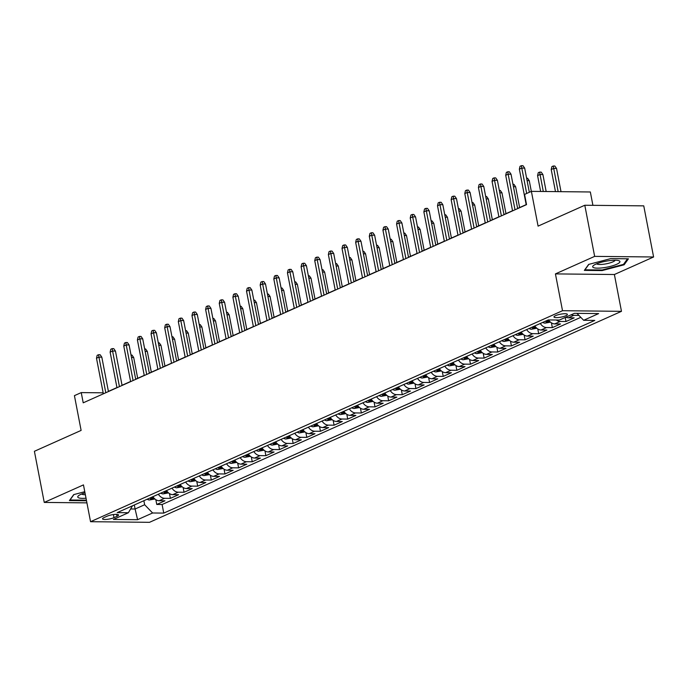 <?xml version="1.0" encoding="UTF-8"?>
<svg xmlns="http://www.w3.org/2000/svg" width="688" height="688" viewBox="0 0 688 688"><rect width="100%" height="100%" fill="white"/><g stroke="black" fill="none" stroke-linecap="round" stroke-linejoin="round"><path stroke-width="1.03" d="M555.586 315.637A6.828 1.488 169.1 0 0 553.986 316.979A6.828 1.488 169.1 0 0 558.493 317.521A6.828 1.488 169.1 0 0 565.785 315.74A6.828 1.488 169.1 0 0 567.394 314.399A6.828 1.488 169.1 0 0 562.879 313.848A6.828 1.488 169.1 0 0 555.586 315.637M592.91 205.325L590.338 191.978L531.385 191.359L524.566 194.412L526.535 204.637L83.214 402.824L81.244 392.599L74.424 395.643L81.115 430.413L34.4 451.294L44.247 502.421L86.92 502.868M653.6 256.985L643.753 205.858L584.8 205.248L594.647 256.375L555.431 273.901L562.517 310.709L621.47 311.329L614.384 274.512L653.6 256.985L594.647 256.375M562.517 310.709L90.549 521.702L149.502 522.321L621.47 311.329M152.882 496.684A8.54 6.097 65.9 0 0 159.126 500.744L164.948 500.804L156.761 504.459L155.841 499.686M158.335 494.242A8.54 6.097 65.9 0 0 164.587 498.301L170.4 498.361L169.48 493.588M170.4 498.361L178.588 494.706L172.765 494.646A8.54 6.097 65.9 0 1 166.522 490.587M180.161 484.49A8.54 6.097 65.9 0 0 186.414 488.549L192.227 488.609L184.04 492.264L183.12 487.491M193.801 478.392A8.54 6.097 65.9 0 0 200.053 482.451L205.867 482.512L197.68 486.167L196.759 481.385M207.441 472.295A8.54 6.097 65.9 0 0 213.693 476.345L219.506 476.414L211.319 480.069L210.399 475.288M221.08 466.197A8.54 6.097 65.9 0 0 227.332 470.248L233.146 470.308L224.967 473.972L224.047 469.19M234.72 460.091A8.54 6.097 65.9 0 0 240.972 464.151L246.786 464.211L238.607 467.874L237.687 463.093M248.368 453.994A8.54 6.097 65.9 0 0 254.612 458.053L260.425 458.113L252.247 461.777L251.326 456.995M262.008 447.897A8.54 6.097 65.9 0 0 268.251 451.956L274.073 452.016L265.886 455.68L264.966 450.898M275.647 441.799A8.54 6.097 65.9 0 0 281.891 445.858L287.713 445.919L279.526 449.582L278.606 444.801M289.287 435.702A8.54 6.097 65.9 0 0 295.539 439.761L301.353 439.821L293.165 443.485L292.245 438.703M302.926 429.604A8.54 6.097 65.9 0 0 309.179 433.664L314.992 433.724L306.805 437.379L305.885 432.606M316.566 423.507A8.54 6.097 65.9 0 0 322.818 427.566L328.632 427.626L320.445 431.281L319.524 426.508M330.206 417.41A8.54 6.097 65.9 0 0 336.458 421.469L342.271 421.529L334.093 425.184L333.173 420.411M343.845 411.312A8.54 6.097 65.9 0 0 350.097 415.371L355.911 415.432L347.732 419.087L346.812 414.314M357.493 405.215A8.54 6.097 65.9 0 0 363.737 409.274L369.551 409.334L361.372 412.989L360.452 408.216M371.133 399.117A8.54 6.097 65.9 0 0 377.377 403.177L383.199 403.237L375.012 406.892L374.091 402.119M384.773 393.02A8.54 6.097 65.9 0 0 391.016 397.079L396.838 397.139L388.651 400.794L387.731 396.013M398.412 386.923A8.54 6.097 65.9 0 0 404.664 390.982L410.478 391.042L402.291 394.697L401.371 389.915M412.052 380.825A8.54 6.097 65.9 0 0 418.304 384.876L424.118 384.936L415.93 388.6L415.01 383.818M425.691 374.719A8.54 6.097 65.9 0 0 431.944 378.778L437.757 378.839L429.57 382.502L428.65 377.721M439.331 368.622A8.54 6.097 65.9 0 0 445.583 372.681L451.397 372.741L443.218 376.405L442.298 371.623M452.971 362.524A8.54 6.097 65.9 0 0 459.223 366.584L465.036 366.644L456.858 370.307L455.938 365.526M466.619 356.427A8.54 6.097 65.9 0 0 472.862 360.486L478.676 360.546L470.497 364.21L469.577 359.428M480.258 350.33A8.54 6.097 65.9 0 0 486.502 354.389L492.324 354.449L484.137 358.113L483.217 353.331M493.898 344.232A8.54 6.097 65.9 0 0 500.142 348.291L505.964 348.352L497.777 352.015L496.856 347.234M507.538 338.135A8.54 6.097 65.9 0 0 513.79 342.194L519.603 342.254L511.416 345.909L510.496 341.136M521.177 332.037A8.54 6.097 65.9 0 0 527.429 336.097L533.243 336.157L525.056 339.812L524.136 335.039M534.817 325.94A8.54 6.097 65.9 0 0 541.069 329.999L546.883 330.059L538.695 333.714L537.775 328.941M548.517 319.929A8.54 6.097 65.9 0 0 554.709 323.902L560.522 323.962L552.344 327.617L551.423 322.844M565.837 317.177A8.54 6.097 65.9 0 0 568.348 317.804L574.162 317.865L565.983 321.52L565.201 317.46M113.984 517.643L116.986 516.301A6.613 1.445 169.1 0 0 118.542 515.002A6.613 1.445 169.1 0 0 114.174 514.469A6.613 1.445 169.1 0 0 107.104 516.198L104.103 517.539A6.613 1.445 169.1 0 0 102.546 518.838A6.613 1.445 169.1 0 0 106.924 519.371A6.613 1.445 169.1 0 0 113.984 517.643L113.391 514.564M134.323 504.975L135.097 509.008L144.652 504.743L152.598 512.99L163.753 513.102L594.793 320.41L583.648 320.29L598.646 313.582L574.428 313.332L559.421 320.04L548.276 319.929L117.227 512.62L128.381 512.741L132.483 505.8M152.598 512.99L137.591 519.698L113.374 519.449L128.381 512.741M156.761 504.459L162.101 504.519L580.792 317.34M578.943 315.414L573.809 315.362A8.54 6.097 -114.1 0 1 571.289 314.734M565.983 321.52L560.161 321.459A8.54 6.097 -114.1 0 1 556.308 320.006M552.344 327.617L546.521 327.557A8.54 6.097 -114.1 0 1 540.278 323.498M538.695 333.714L532.882 333.654A8.54 6.097 -114.1 0 1 526.63 329.595M525.056 339.812L519.242 339.752A8.54 6.097 -114.1 0 1 512.99 335.692M511.416 345.909L505.603 345.849A8.54 6.097 -114.1 0 1 499.35 341.798M497.777 352.015L491.963 351.946A8.54 6.097 -114.1 0 1 485.711 347.896M484.137 358.113L478.323 358.052A8.54 6.097 -114.1 0 1 472.071 353.993M470.497 364.21L464.684 364.15A8.54 6.097 -114.1 0 1 458.432 360.091M456.858 370.307L451.036 370.247A8.54 6.097 -114.1 0 1 444.792 366.188M443.218 376.405L437.396 376.345A8.54 6.097 -114.1 0 1 431.152 372.285M429.57 382.502L423.756 382.442A8.54 6.097 -114.1 0 1 417.504 378.383M415.93 388.6L410.117 388.539A8.54 6.097 -114.1 0 1 403.865 384.48M402.291 394.697L396.477 394.637A8.54 6.097 -114.1 0 1 390.225 390.578M388.651 400.794L382.838 400.734A8.54 6.097 -114.1 0 1 376.585 396.675M375.012 406.892L369.198 406.832A8.54 6.097 -114.1 0 1 362.946 402.772M361.372 412.989L355.558 412.929A8.54 6.097 -114.1 0 1 349.306 408.87M347.732 419.087L341.91 419.026A8.54 6.097 -114.1 0 1 335.667 414.967M334.093 425.184L328.271 425.124A8.54 6.097 -114.1 0 1 322.027 421.065M320.445 431.281L314.631 431.221A8.54 6.097 -114.1 0 1 308.379 427.162M306.805 437.379L300.991 437.319A8.54 6.097 -114.1 0 1 294.739 433.268M293.165 443.485L287.352 443.425A8.54 6.097 -114.1 0 1 281.1 439.365M279.526 449.582L273.712 449.522A8.54 6.097 -114.1 0 1 267.46 445.463M265.886 455.68L260.073 455.619A8.54 6.097 -114.1 0 1 253.82 451.56M252.247 461.777L246.433 461.717A8.54 6.097 -114.1 0 1 240.181 457.658M238.607 467.874L232.785 467.814A8.54 6.097 -114.1 0 1 226.541 463.755M224.967 473.972L219.145 473.912A8.54 6.097 -114.1 0 1 212.902 469.852M211.319 480.069L205.506 480.009A8.54 6.097 -114.1 0 1 199.253 475.95M197.68 486.167L191.866 486.106A8.54 6.097 -114.1 0 1 185.614 482.047M184.04 492.264L178.226 492.204A8.54 6.097 -114.1 0 1 171.974 488.145M143.869 500.709L144.652 504.743M531.385 191.359L538.085 226.128L584.8 205.248M90.549 521.702L83.463 484.894L44.247 502.421M103.148 392.822L81.244 392.599M526.174 204.628L517.625 208.447M512.534 210.726L503.986 214.544M498.895 216.823L490.346 220.642M485.255 222.921L476.698 226.739M471.615 229.018L463.058 232.836M457.967 235.115L449.419 238.942M444.328 241.213L435.779 245.04M430.688 247.31L422.14 251.137M417.048 253.408L408.5 257.235M403.409 259.505L394.86 263.332M389.769 265.602L381.221 269.429M376.13 271.7L367.573 275.527M362.49 277.806L353.933 281.624M348.842 283.903L340.293 287.722M335.202 290.001L326.654 293.819M321.563 296.098L313.014 299.916M307.923 302.195L299.375 306.014M294.283 308.293L285.735 312.111M280.644 314.39L272.095 318.209M267.004 320.488L258.447 324.306M253.365 326.585L244.808 330.412M239.716 332.682L231.168 336.509M226.077 338.78L217.528 342.607M212.437 344.877L203.889 348.704M198.798 350.975L190.249 354.802M185.158 357.072L176.61 360.899M171.518 363.178L162.97 366.996M157.879 369.275L149.322 373.094M144.239 375.373L135.682 379.191M130.591 381.47L122.043 385.289M116.951 387.568L108.403 391.386M130.608 508.965L135.097 509.008L137.591 519.698M162.101 504.519L163.753 513.102M583.648 320.29L576.957 313.358M84.779 491.705L73.702 494.62L69.411 500.597L86.525 500.778M555.431 273.901L614.384 274.512M610.677 258.628L588.636 264.416L584.353 270.393L602.103 270.582L624.145 264.785L628.428 258.808L610.677 258.628M623.947 263.771L624.145 264.785M601.991 269.988L602.103 270.582M108.437 391.549L101.815 357.158L98.943 357.132L105.797 392.728M96.492 358.224L97.163 355.326L98.522 354.724L98.943 357.132L96.492 358.224L103.346 393.82M98.522 354.724L100.121 354.733L101.815 357.158M154.903 498.989L149.408 499.987A5.659 4.042 -114.1 0 1 147.198 499.221M149.795 498.06A5.659 4.042 65.9 0 0 150.749 498.568C152.59 498.671 153.132 498.43 152.392 497.837A5.659 4.042 -114.1 0 1 151.429 497.329M152.865 498.164L152.392 497.837M131.038 355.06L131.984 355.068L133.678 357.493L137.686 378.297M133.678 357.493L131.503 357.468M84.994 492.84A13.872 3.027 169.1 0 0 81.021 494.285A13.872 3.027 169.1 0 0 78.595 495.661A13.872 3.027 169.1 0 0 86.026 498.207M81.7 494.001A9.494 2.073 169.1 0 0 85.346 494.689M86.404 500.176L70.021 500.004L73.926 494.56M593.452 267.572A13.872 3.027 169.1 0 0 610.849 266.273A13.872 3.027 169.1 0 0 619.166 260.821A13.872 3.027 169.1 0 0 618.65 260.623A13.872 3.027 169.1 0 0 605.741 261.225A13.872 3.027 169.1 0 0 593.529 265.465A13.872 3.027 169.1 0 0 593.452 267.572M596.634 263.796A9.494 2.073 169.1 0 0 597.046 264.089A9.494 2.073 169.1 0 0 607.074 263.642A9.494 2.073 169.1 0 0 615.149 260.227M627.508 258.8L623.517 264.373L602.155 269.988L584.955 269.808L588.859 264.364M122.077 385.452L115.455 351.061L112.583 351.026L119.437 386.63M110.132 352.127L110.802 349.229L112.161 348.618L112.583 351.026L110.132 352.127L116.986 387.722M112.161 348.618L113.761 348.635L115.455 351.061M135.717 379.355L129.095 344.963L126.222 344.929L133.076 380.533M123.771 346.03L124.442 343.131L125.809 342.521L126.222 344.929L123.771 346.03L130.625 381.625M125.809 342.521L127.4 342.538L129.095 344.963M149.356 373.257L142.734 338.866L139.87 338.831L146.725 374.435M137.411 339.932L138.082 337.034L139.449 336.423L139.87 338.831L137.411 339.932L144.265 375.528M139.449 336.423L141.04 336.441L142.734 338.866M162.996 367.151L156.374 332.768L153.51 332.734L160.364 368.329M151.05 333.835L151.721 330.937L153.089 330.326L153.51 332.734L151.05 333.835L157.905 369.43M153.089 330.326L154.68 330.343L156.374 332.768M168.543 492.892L163.047 493.889A5.659 4.042 -114.1 0 1 160.837 493.124M163.434 491.963A5.659 4.042 65.9 0 0 164.389 492.47C166.229 492.574 166.78 492.333 166.032 491.739A5.659 4.042 -114.1 0 1 165.068 491.232M166.505 492.066L166.032 491.739M144.678 348.962L145.624 348.971L147.318 351.396L151.326 372.199M147.318 351.396L145.142 351.37M182.182 486.794L176.687 487.792A5.659 4.042 -114.1 0 1 174.485 487.027M177.074 485.866A5.659 4.042 65.9 0 0 178.037 486.373C179.869 486.476 180.419 486.227 179.671 485.642A5.659 4.042 -114.1 0 1 178.708 485.135M180.153 485.969L179.671 485.642M158.317 342.865L159.263 342.873L160.958 345.29L164.965 366.102M160.958 345.29L158.782 345.273M195.822 480.697L190.327 481.695A5.659 4.042 -114.1 0 1 188.125 480.929M190.714 479.768A5.659 4.042 65.9 0 0 191.677 480.276C193.509 480.379 194.059 480.129 193.311 479.545A5.659 4.042 -114.1 0 1 192.348 479.037M193.792 479.863L193.311 479.545M171.957 336.767L172.903 336.776L174.597 339.193L178.605 360.005M174.597 339.193L172.421 339.175M209.462 474.6L203.966 475.597A5.659 4.042 -114.1 0 1 201.765 474.832M204.353 473.671A5.659 4.042 65.9 0 0 205.316 474.178C207.148 474.281 207.699 474.032 206.95 473.439A5.659 4.042 -114.1 0 1 205.996 472.94M207.432 473.765L206.95 473.439M185.597 330.67L186.543 330.679L188.245 333.095L192.244 353.907M188.245 333.095L186.061 333.078M176.635 361.054L170.013 326.671L167.15 326.637L174.004 362.232M164.69 327.737L165.361 324.839L166.728 324.229L167.15 326.637L164.69 327.737L171.544 363.333M166.728 324.229L168.319 324.246L170.013 326.671M223.101 468.502L217.606 469.5A5.659 4.042 -114.1 0 1 215.404 468.734M217.993 467.573A5.659 4.042 65.9 0 0 218.956 468.081C220.796 468.184 221.338 467.935 220.59 467.341A5.659 4.042 -114.1 0 1 219.635 466.842M221.072 467.668L220.59 467.341M199.245 324.573L200.191 324.581L201.885 326.998L205.893 347.81M201.885 326.998L199.709 326.981M190.275 354.956L183.653 320.574L180.789 320.539L187.643 356.135M178.33 321.64L179 318.742L180.368 318.131L180.789 320.539L178.33 321.64L185.184 357.235M180.368 318.131L181.959 318.148L183.653 320.574M236.741 462.405L231.245 463.402A5.659 4.042 -114.1 0 1 229.044 462.637M231.632 461.476A5.659 4.042 65.9 0 0 232.596 461.975C234.436 462.087 234.978 461.837 234.23 461.244A5.659 4.042 -114.1 0 1 233.275 460.745M234.711 461.571L234.23 461.244M212.884 318.467L213.83 318.484L215.525 320.9L219.532 341.712M215.525 320.9L213.349 320.883M203.923 348.859L197.301 314.476L194.429 314.442L201.283 350.037M191.978 315.543L192.649 312.644L194.007 312.034L194.429 314.442L191.978 315.543L198.832 351.138M194.007 312.034L195.598 312.051L197.301 314.476M250.389 456.307L244.885 457.305A5.659 4.042 -114.1 0 1 242.683 456.54M245.281 455.379A5.659 4.042 65.9 0 0 246.235 455.877C248.076 455.981 248.617 455.74 247.878 455.146A5.659 4.042 -114.1 0 1 246.915 454.648M248.351 455.473L247.878 455.146M226.524 312.369L227.47 312.386L229.164 314.803L233.172 335.615M229.164 314.803L226.988 314.777M217.563 342.762L210.941 308.37L208.068 308.344L214.923 343.94M205.617 309.445L206.288 306.547L207.647 305.936L208.068 308.344L205.617 309.445L212.472 345.041M207.647 305.936L209.247 305.954L210.941 308.37M264.029 450.21L258.533 451.208A5.659 4.042 -114.1 0 1 256.323 450.434M258.92 449.281A5.659 4.042 65.9 0 0 259.875 449.78C261.715 449.883 262.257 449.642 261.517 449.049A5.659 4.042 -114.1 0 1 260.554 448.55M261.99 449.376L261.517 449.049M240.164 306.272L241.11 306.28L242.804 308.706L246.811 329.518M242.804 308.706L240.628 308.68M231.202 336.664L224.58 302.273L221.708 302.247L228.562 337.842M219.257 303.348L219.928 300.45L221.287 299.839L221.708 302.247L219.257 303.348L226.111 338.943M221.287 299.839L222.886 299.856L224.58 302.273M277.668 444.113L272.173 445.11A5.659 4.042 -114.1 0 1 269.963 444.336M272.56 443.184A5.659 4.042 65.9 0 0 273.514 443.683C275.355 443.786 275.905 443.545 275.157 442.952A5.659 4.042 -114.1 0 1 274.194 442.453M275.63 443.278L275.157 442.952M253.803 300.174L254.749 300.183L256.443 302.608L260.451 323.412M256.443 302.608L254.268 302.582M244.842 330.567L238.22 296.175L235.348 296.15L242.202 331.745M232.897 297.242L233.567 294.352L234.935 293.742L235.348 296.15L232.897 297.242L239.751 332.846M234.935 293.742L236.526 293.759L238.22 296.175M291.308 438.015L285.812 439.013A5.659 4.042 -114.1 0 1 283.611 438.239M286.199 437.086A5.659 4.042 65.9 0 0 287.163 437.585C288.994 437.688 289.545 437.448 288.797 436.854A5.659 4.042 -114.1 0 1 287.833 436.355M289.278 437.181L288.797 436.854M267.443 294.077L268.389 294.086L270.083 296.511L274.091 317.314M270.083 296.511L267.907 296.485M258.482 324.469L251.86 290.078L248.996 290.052L255.85 325.648M246.536 291.144L247.207 288.255L248.574 287.644L248.996 290.052L246.536 291.144L253.39 326.748M248.574 287.644L250.165 287.661L251.86 290.078M304.947 431.909L299.452 432.915A5.659 4.042 -114.1 0 1 297.25 432.141M299.839 430.989A5.659 4.042 65.9 0 0 300.802 431.488C302.634 431.591 303.184 431.35 302.436 430.757A5.659 4.042 -114.1 0 1 301.473 430.249M302.918 431.084L302.436 430.757M281.082 287.98L282.028 287.988L283.723 290.413L287.73 311.217M283.723 290.413L281.547 290.388M272.121 318.372L265.499 283.981L262.635 283.955L269.49 319.55M260.176 285.047L260.847 282.157L262.214 281.547L262.635 283.955L260.176 285.047L267.03 320.651M262.214 281.547L263.805 281.564L265.499 283.981M318.587 425.812L313.092 426.809A5.659 4.042 -114.1 0 1 310.89 426.044M313.479 424.883A5.659 4.042 65.9 0 0 314.442 425.39C316.274 425.494 316.824 425.253 316.076 424.659A5.659 4.042 -114.1 0 1 315.121 424.152M316.557 424.986L316.076 424.659M294.722 281.882L295.668 281.891L297.371 284.316L301.37 305.119M297.371 284.316L295.186 284.29M332.227 419.714L326.731 420.712A5.659 4.042 -114.1 0 1 324.53 419.947M327.118 418.786A5.659 4.042 65.9 0 0 328.081 419.293C329.922 419.396 330.464 419.155 329.715 418.562A5.659 4.042 -114.1 0 1 328.761 418.055M330.197 418.889L329.715 418.562M308.37 275.785L309.316 275.793L311.01 278.219L315.018 299.022M311.01 278.219L308.835 278.193M345.866 413.617L340.371 414.615A5.659 4.042 -114.1 0 1 338.169 413.849M340.758 412.688A5.659 4.042 65.9 0 0 341.721 413.196C343.561 413.299 344.103 413.058 343.355 412.465A5.659 4.042 -114.1 0 1 342.4 411.957M343.837 412.791L343.355 412.465M322.01 269.687L322.956 269.696L324.65 272.121L328.658 292.925M324.65 272.121L322.474 272.095M285.761 312.275L279.139 277.883L276.275 277.857L283.129 313.453M273.815 278.95L274.486 276.06L275.854 275.449L276.275 277.857L273.815 278.95L280.67 314.545M275.854 275.449L277.445 275.467L279.139 277.883M299.4 306.177L292.778 271.786L289.915 271.76L296.769 307.355M287.455 272.852L288.126 269.954L289.493 269.352L289.915 271.76L287.455 272.852L294.309 308.448M289.493 269.352L291.084 269.369L292.778 271.786M313.049 300.08L306.427 265.688L303.554 265.663L310.408 301.258M301.103 266.755L301.774 263.857L303.133 263.255L303.554 265.663L301.103 266.755L307.957 302.35M303.133 263.255L304.724 263.263L306.427 265.688M359.514 407.52L354.01 408.517A5.659 4.042 -114.1 0 1 351.809 407.752M354.406 406.591A5.659 4.042 65.9 0 0 355.361 407.098C357.201 407.201 357.743 406.961 357.003 406.367A5.659 4.042 -114.1 0 1 356.04 405.86M357.476 406.694L357.003 406.367M335.649 263.59L336.595 263.599L338.29 266.024L342.297 286.827M338.29 266.024L336.114 265.998M326.688 293.982L320.066 259.591L317.194 259.557L324.048 295.161M314.743 260.657L315.414 257.759L316.772 257.149L317.194 259.557L314.743 260.657L321.597 296.253M316.772 257.149L318.372 257.166L320.066 259.591M373.154 401.422L367.659 402.42A5.659 4.042 -114.1 0 1 365.448 401.654M368.046 400.493A5.659 4.042 65.9 0 0 369 401.001C370.841 401.104 371.382 400.855 370.643 400.27A5.659 4.042 -114.1 0 1 369.68 399.762M371.116 400.597L370.643 400.27M349.289 257.493L350.235 257.501L351.929 259.918L355.937 280.73M351.929 259.918L349.753 259.901M340.328 287.885L333.706 253.494L330.833 253.459L337.688 289.063M328.382 254.56L329.053 251.662L330.412 251.051L330.833 253.459L328.382 254.56L335.237 290.155M330.412 251.051L332.012 251.068L333.706 253.494M386.794 395.325L381.298 396.322A5.659 4.042 -114.1 0 1 379.088 395.557M381.685 394.396A5.659 4.042 65.9 0 0 382.64 394.903C384.48 395.007 385.031 394.757 384.282 394.172A5.659 4.042 -114.1 0 1 383.319 393.665M384.755 394.499L384.282 394.172M362.929 251.395L363.875 251.404L365.569 253.82L369.576 274.632M365.569 253.82L363.393 253.803M353.967 281.779L347.345 247.396L344.473 247.362L351.327 282.957M342.022 248.463L342.693 245.564L344.06 244.954L344.473 247.362L342.022 248.463L348.876 284.058M344.06 244.954L345.651 244.971L347.345 247.396M400.433 389.227L394.938 390.225A5.659 4.042 -114.1 0 1 392.736 389.46M395.325 388.299A5.659 4.042 65.9 0 0 396.288 388.806C398.12 388.909 398.67 388.66 397.922 388.075A5.659 4.042 -114.1 0 1 396.959 387.568M398.404 388.393L397.922 388.075M376.568 245.298L377.514 245.306L379.208 247.723L383.216 268.535M379.208 247.723L377.033 247.706M367.607 275.682L360.985 241.299L358.121 241.264L364.975 276.86M355.662 242.365L356.332 239.467L357.7 238.856L358.121 241.264L355.662 242.365L362.516 277.961M357.7 238.856L359.291 238.874L360.985 241.299M414.073 383.13L408.577 384.128A5.659 4.042 -114.1 0 1 406.376 383.362M408.964 382.201A5.659 4.042 65.9 0 0 409.928 382.709C411.759 382.812 412.31 382.562 411.562 381.969A5.659 4.042 -114.1 0 1 410.598 381.47M412.043 382.296L411.562 381.969M390.208 239.2L391.154 239.209L392.848 241.626L396.856 262.438M392.848 241.626L390.672 241.608M381.247 269.584L374.625 235.201L371.761 235.167L378.615 270.762M369.301 236.268L369.972 233.37L371.339 232.759L371.761 235.167L369.301 236.268L376.155 271.863M371.339 232.759L372.93 232.776L374.625 235.201M427.712 377.033L422.217 378.03A5.659 4.042 -114.1 0 1 420.015 377.265M422.604 376.104A5.659 4.042 65.9 0 0 423.567 376.603C425.399 376.714 425.949 376.465 425.201 375.872A5.659 4.042 -114.1 0 1 424.247 375.373M425.683 376.198L425.201 375.872M403.847 233.103L404.793 233.112L406.496 235.528L410.495 256.34M406.496 235.528L404.312 235.511M394.886 263.487L388.264 229.104L385.4 229.07L392.255 264.665M382.941 230.17L383.612 227.272L384.979 226.662L385.4 229.07L382.941 230.17L389.795 265.766M384.979 226.662L386.57 226.679L388.264 229.104M441.352 370.935L435.857 371.933A5.659 4.042 -114.1 0 1 433.655 371.167M436.244 370.006A5.659 4.042 65.9 0 0 437.207 370.505C439.047 370.617 439.589 370.368 438.841 369.774A5.659 4.042 -114.1 0 1 437.886 369.275M439.322 370.101L438.841 369.774M417.496 226.997L418.442 227.014L420.136 229.431L424.143 250.243M420.136 229.431L417.96 229.414M408.526 257.389L401.904 223.007L399.04 222.972L405.894 258.568M396.58 224.073L397.251 221.175L398.619 220.564L399.04 222.972L396.58 224.073L403.435 259.668M398.619 220.564L400.21 220.581L401.904 223.007M454.992 364.838L449.496 365.835A5.659 4.042 -114.1 0 1 447.295 365.07M449.883 363.909A5.659 4.042 65.9 0 0 450.846 364.408C452.687 364.511 453.229 364.27 452.48 363.677A5.659 4.042 -114.1 0 1 451.526 363.178M452.962 364.004L452.48 363.677M431.135 220.9L432.081 220.917L433.775 223.333L437.783 244.145M433.775 223.333L431.6 223.308M422.174 251.292L415.552 216.901L412.68 216.875L419.534 252.47M410.229 217.976L410.899 215.077L412.258 214.467L412.68 216.875L410.229 217.976L417.083 253.571M412.258 214.467L413.849 214.484L415.552 216.901M435.814 245.195L429.192 210.803L426.319 210.777L433.173 246.373M423.868 211.878L424.539 208.98L425.898 208.369L426.319 210.777L423.868 211.878L430.722 247.474M425.898 208.369L427.497 208.387L429.192 210.803M449.453 239.097L442.831 204.706L439.959 204.68L446.813 240.275M437.508 205.772L438.179 202.883L439.537 202.272L439.959 204.68L437.508 205.772L444.362 241.376M439.537 202.272L441.137 202.289L442.831 204.706M468.64 358.74L463.136 359.738A5.659 4.042 -114.1 0 1 460.934 358.964M463.531 357.812A5.659 4.042 65.9 0 0 464.486 358.31C466.326 358.414 466.868 358.173 466.129 357.579A5.659 4.042 -114.1 0 1 465.165 357.081M466.602 357.906L466.129 357.579M444.775 214.802L445.721 214.811L447.415 217.236L451.423 238.048M447.415 217.236L445.239 217.21M482.279 352.643L476.784 353.641A5.659 4.042 -114.1 0 1 474.574 352.867M477.171 351.714A5.659 4.042 65.9 0 0 478.126 352.213C479.966 352.316 480.508 352.075 479.768 351.482A5.659 4.042 -114.1 0 1 478.805 350.983M480.241 351.809L479.768 351.482M458.414 208.705L459.36 208.713L461.055 211.139L465.062 231.942M461.055 211.139L458.879 211.113M495.919 346.546L490.424 347.543A5.659 4.042 -114.1 0 1 488.213 346.769M490.811 345.617A5.659 4.042 65.9 0 0 491.765 346.116C493.606 346.219 494.156 345.978 493.408 345.385A5.659 4.042 -114.1 0 1 492.445 344.886M493.881 345.711L493.408 345.385M472.054 202.607L473 202.616L474.694 205.041L478.702 225.845M474.694 205.041L472.518 205.015M463.093 233L456.471 198.608L453.598 198.583L460.453 234.178M451.147 199.675L451.818 196.785L453.186 196.175L453.598 198.583L451.147 199.675L458.002 235.279M453.186 196.175L454.777 196.192L456.471 198.608M509.559 340.44L504.063 341.446A5.659 4.042 -114.1 0 1 501.862 340.672M504.45 339.519A5.659 4.042 65.9 0 0 505.413 340.018C507.245 340.121 507.796 339.881 507.047 339.287A5.659 4.042 -114.1 0 1 506.084 338.78M507.529 339.614L507.047 339.287M485.694 196.51L486.64 196.519L488.334 198.944L492.341 219.747M488.334 198.944L486.158 198.918M476.732 226.902L470.11 192.511L467.247 192.485L474.101 228.081M464.787 193.577L465.458 190.688L466.825 190.077L467.247 192.485L464.787 193.577L471.641 229.173M466.825 190.077L468.416 190.094L470.11 192.511M523.198 334.342L517.703 335.34A5.659 4.042 -114.1 0 1 515.501 334.574M518.09 333.413A5.659 4.042 65.9 0 0 519.053 333.921C520.885 334.024 521.435 333.783 520.687 333.19A5.659 4.042 -114.1 0 1 519.724 332.682M521.169 333.517L520.687 333.19M499.333 190.413L500.279 190.421L501.973 192.846L505.981 213.65M501.973 192.846L499.798 192.821M490.372 220.805L483.75 186.414L480.886 186.388L487.74 221.983M478.427 187.48L479.097 184.59L480.465 183.98L480.886 186.388L478.427 187.48L485.281 223.075M480.465 183.98L482.056 183.997L483.75 186.414M536.838 328.245L531.342 329.242A5.659 4.042 -114.1 0 1 529.141 328.477M531.729 327.316A5.659 4.042 65.9 0 0 532.693 327.823C534.524 327.927 535.075 327.686 534.327 327.092A5.659 4.042 -114.1 0 1 533.372 326.585M534.808 327.419L534.327 327.092M512.973 184.315L513.919 184.324L515.622 186.749L519.621 207.552M515.622 186.749L513.437 186.723M504.012 214.708L497.39 180.316L494.526 180.29L501.38 215.886M492.066 181.383L492.737 178.484L494.104 177.882L494.526 180.29L492.066 181.383L498.92 216.978M494.104 177.882L495.695 177.891L497.39 180.316M550.477 322.147L544.982 323.145A5.659 4.042 -114.1 0 1 542.78 322.38M545.369 321.219A5.659 4.042 65.9 0 0 546.332 321.726C548.173 321.829 548.714 321.588 547.966 320.995A5.659 4.042 -114.1 0 1 547.012 320.488M548.448 321.322L547.966 320.995M526.621 178.218L527.567 178.226L529.261 180.652L531.325 191.393M529.261 180.652L527.085 180.626M517.651 208.61L511.029 174.219L508.165 174.193L515.02 209.788M505.706 175.285L506.377 172.387L507.744 171.776L508.165 174.193L505.706 175.285L512.56 210.881M507.744 171.776L509.335 171.794L511.029 174.219M537.577 175.621L538.248 172.722L539.607 172.112L541.207 172.129L542.901 174.554L540.028 174.52L537.577 175.621L540.63 191.462M539.607 172.112L543.296 191.488M542.901 174.554L546.169 191.513M529.33 192.287L524.677 168.121L521.805 168.087L526.69 193.466M519.354 169.188L520.025 166.29L521.384 165.679L521.805 168.087L519.354 169.188L526.208 204.783M521.384 165.679L522.975 165.696L524.677 168.121M551.217 169.523L551.888 166.625L553.255 166.014L554.846 166.032L556.54 168.448L553.668 168.422L551.217 169.523L555.474 191.617M553.255 166.014L558.14 191.642M556.54 168.448L561.012 191.668M164.587 498.301L159.126 500.744M573.809 315.362L568.348 317.804M560.161 321.459L554.709 323.902M546.521 327.557L541.069 329.999M532.882 333.654L527.429 336.097M519.242 339.752L513.79 342.194M505.603 345.849L500.142 348.291M491.963 351.946L486.502 354.389M478.323 358.052L472.862 360.486M464.684 364.15L459.223 366.584M451.036 370.247L445.583 372.681M437.396 376.345L431.944 378.778M423.756 382.442L418.304 384.876M410.117 388.539L404.664 390.982M396.477 394.637L391.016 397.079M382.838 400.734L377.377 403.177M369.198 406.832L363.737 409.274M355.558 412.929L350.097 415.371M341.91 419.026L336.458 421.469M328.271 425.124L322.818 427.566M314.631 431.221L309.179 433.664M300.991 437.319L295.539 439.761M287.352 443.425L281.891 445.858M273.712 449.522L268.251 451.956M260.073 455.619L254.612 458.053M246.433 461.717L240.972 464.151M232.785 467.814L227.332 470.248M219.145 473.912L213.693 476.345M205.506 480.009L200.053 482.451M191.866 486.106L186.414 488.549M178.226 492.204L172.765 494.646M116.616 514.366L116.986 516.301M149.52 499.978L153.897 498.017M150.586 497.708L150.749 498.568M163.159 493.881L167.537 491.92M164.226 491.61L164.389 492.47M176.799 487.783L181.185 485.823M177.865 485.513L178.037 486.373M190.438 481.686L194.824 479.725M191.513 479.416L191.677 480.276M204.078 475.58L208.464 473.628M205.153 473.318L205.316 474.178M217.718 469.483L222.104 467.53M218.793 467.221L218.956 468.081M231.366 463.385L235.743 461.433M232.432 461.123L232.596 461.975M245.005 457.288L249.383 455.336M246.072 455.026L246.235 455.877M258.645 451.19L263.022 449.23M259.711 448.92L259.875 449.78M272.285 445.093L276.662 443.132M273.351 442.823L273.514 443.683M285.924 438.996L290.31 437.035M286.991 436.725L287.163 437.585M299.564 432.898L303.95 430.937M300.639 430.628L300.802 431.488M313.203 426.801L317.589 424.84M314.278 424.53L314.442 425.39M326.843 420.703L331.229 418.743M327.918 418.433L328.081 419.293M340.491 414.606L344.869 412.645M341.558 412.336L341.721 413.196M354.131 408.509L358.508 406.548M355.197 406.238L355.361 407.098M367.77 402.411L372.148 400.45M368.837 400.141L369 401.001M381.41 396.314L385.787 394.353M382.476 394.043L382.64 394.903M395.05 390.216L399.436 388.256M396.116 387.946L396.288 388.806M408.689 384.11L413.075 382.158M409.764 381.849L409.928 382.709M422.329 378.013L426.715 376.061M423.404 375.751L423.567 376.603M435.968 371.916L440.354 369.963M437.043 369.654L437.207 370.505M449.617 365.818L453.994 363.857M450.683 363.548L450.846 364.408M463.256 359.721L467.634 357.76M464.323 357.45L464.486 358.31M476.896 353.623L481.273 351.663M477.962 351.353L478.126 352.213M490.535 347.526L494.913 345.565M491.602 345.256L491.765 346.116M504.175 341.429L508.561 339.468M505.241 339.158L505.413 340.018M517.815 335.331L522.201 333.37M518.89 333.061L519.053 333.921M531.454 329.234L535.84 327.273M532.529 326.963L532.693 327.823M545.094 323.136L549.48 321.176M546.169 320.866L546.332 321.726"/></g></svg>
